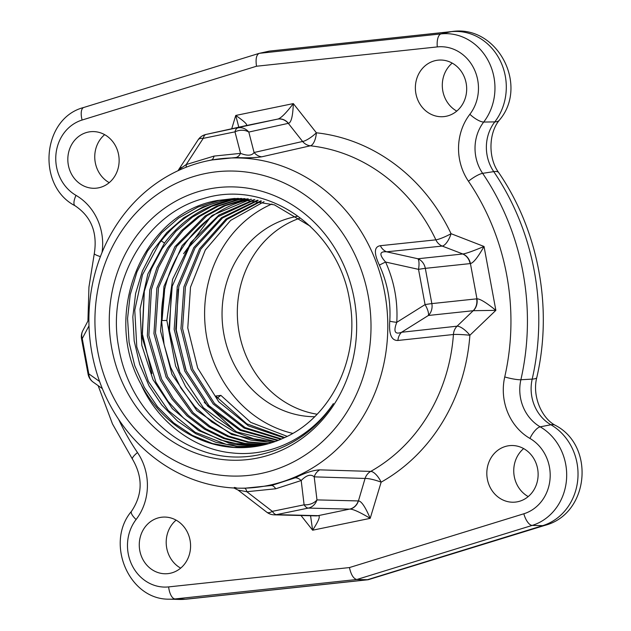 <?xml version="1.0" encoding="UTF-8"?>
<svg xmlns="http://www.w3.org/2000/svg" width="631" height="631" viewBox="0 0 631 631"><rect width="100%" height="100%" fill="white"/><g stroke="black" fill="none" stroke-linecap="round" stroke-linejoin="round"><path stroke-width="0.95" d="M68.345 165.109A28.379 25.634 84.6 0 1 90.785 131.69A28.379 25.634 84.6 0 1 118.612 154.761A28.379 25.634 84.6 0 1 96.164 188.188A28.379 25.634 84.6 0 1 68.345 165.109M139.79 550.595A28.379 25.634 84.6 0 1 162.23 517.168A28.379 25.634 84.6 0 1 190.057 540.246A28.379 25.634 84.6 0 1 167.609 573.666A28.379 25.634 84.6 0 1 139.79 550.595M487.337 479.039A28.379 25.634 84.6 0 1 509.785 445.62A28.379 25.634 84.6 0 1 537.604 468.691A28.379 25.634 84.6 0 1 515.164 502.118A28.379 25.634 84.6 0 1 487.337 479.039M415.892 93.562A28.379 25.634 84.6 0 1 438.34 60.134A28.379 25.634 84.6 0 1 466.159 83.213A28.379 25.634 84.6 0 1 443.719 116.632A28.379 25.634 84.6 0 1 415.892 93.562M118.604 419.299A230 207.765 -95.4 0 0 137.487 452.553A53.769 48.571 84.6 0 1 136.083 519.526A40.818 36.874 -95.4 0 0 131.903 564.974A40.818 36.874 -95.4 0 0 168.643 586.901L349.432 567.569C351.049 574.786 353.518 578.761 356.838 579.503L532.201 525.41A53.414 48.248 -95.4 0 0 566.496 479.765A53.414 48.248 -95.4 0 0 540.191 426.84A41.173 37.197 84.6 0 1 520.883 379.744A242.596 219.138 -95.4 0 0 482.628 173.344A41.173 37.197 84.6 0 1 483.701 122.051A53.414 48.248 -95.4 0 0 489.175 62.587A53.414 48.248 -95.4 0 0 441.101 33.893L259.317 53.327C256.383 54.668 255.452 58.967 256.517 66.231L82.109 120.032A40.818 36.874 -95.4 0 0 55.899 154.918A40.818 36.874 -95.4 0 0 76.004 195.365A53.769 48.571 84.6 0 1 102.041 252.463M82.109 120.032A12.612 5.316 -107.1 0 1 83.781 107.467L259.136 53.375L269.295 51.119L451.181 31.676L441.101 33.893A12.612 5.411 -96.1 0 0 437.307 46.907L256.517 66.231M269.295 51.119L451.938 31.55C497.378 24.562 529.101 85.508 499.405 120.119C488.741 132.715 487.858 157.813 498.695 172.578C538.661 230.812 552.953 308.046 536.784 377.551C531.917 396.307 541.974 418.495 555.319 425.31C595.585 446.07 589.023 513.949 544.955 525.347L368.212 579.731L356.838 579.503L175.055 598.937A53.414 48.248 -95.4 0 1 169.218 599.174L179.425 599.45A54.668 49.384 84.6 0 0 185.396 599.213L175.055 598.937A12.612 5.411 83.9 0 1 168.643 586.901M109.226 182.651A28.379 25.634 84.6 0 1 95.273 162.546A28.379 25.634 84.6 0 1 104.659 134.655M180.671 568.137A28.379 25.634 84.6 0 1 166.718 548.031A28.379 25.634 84.6 0 1 176.104 520.141M528.218 496.581A28.379 25.634 84.6 0 1 514.265 476.476A28.379 25.634 84.6 0 1 523.651 448.586M456.773 111.103A28.379 25.634 84.6 0 1 442.82 90.998A28.379 25.634 84.6 0 1 452.206 63.108M299.938 218.152A100.897 91.14 -95.4 0 0 237.745 322.26A100.897 91.14 -95.4 0 0 317.101 414.22M314.609 416.736A100.897 91.14 -95.4 0 1 222.577 324.933A100.897 91.14 -95.4 0 1 294.898 216.804A100.897 91.14 84.6 0 1 297.264 216.354M271.945 204.002A120.182 108.564 -95.4 0 0 205.138 325.596A120.182 108.564 -95.4 0 0 292.705 433.379M284.707 437.535L246.745 423.795L215.707 396.039L220.882 395.369L250.728 422.384L287.152 436.352M264.073 201.675L230.607 220.416L205.304 250.026L190.507 287.184L187.778 328.002L197.684 368.054L218.72 401.758L248.456 425.893L283.974 437.875M281.544 438.963L245.08 427.566L214.453 403.446L192.739 369.293L182.54 328.491L185.435 286.884L200.816 249.15L227.042 219.375L261.51 201.052M260.745 200.879L226.032 219.028L199.522 248.827L183.897 286.868L180.963 328.609L191.217 369.577L213.191 403.966L244.134 428.094L280.827 439.279M278.405 440.288L240.782 429.727L208.948 405.654L186.279 370.815L175.726 329.106L178.818 286.584L195.058 247.967L222.491 218.026L258.197 200.35M257.432 200.201L221.56 217.64L193.859 247.494L177.279 286.608L174.164 329.327L184.773 371.115L207.646 406.119L239.985 430.31L277.679 440.572M275.258 441.495L236.649 431.896L203.427 407.8L179.835 372.345L168.919 329.824L172.208 286.316L189.41 246.642L218.042 216.685L254.892 199.759M254.127 199.641L219.052 214.974L190.807 242.47L172.578 279.359L166.852 320.438L175.599 366.035L185.593 386.606L199.049 404.936L215.471 420.175L233.896 431.525L253.701 438.766L274.532 441.755M272.095 442.583L250.838 440.052L230.56 433.103L211.677 421.894L194.805 406.632L180.931 388.128L170.63 367.274L164.076 344.502L161.607 320.911C159.43 263.403 200.177 208.246 251.58 199.278M250.838 199.183L212.166 215.423L182.138 245.585L163.973 286.395L160.582 331.133L171.963 374.357L196.864 410.631L231.719 434.522L271.362 442.82M268.916 443.569L248.543 441.929L228.737 436.139L210.123 426.375L193.173 412.769L167.483 376.533L155.478 333.042L158.484 287.823L176.562 246.445L206.779 215.826L225.204 205.706L248.314 198.899M247.557 198.828L243.542 199.57L223.587 205.809L205.051 216.015L174.921 246.658L156.867 288.138L153.948 333.578L166.103 377.101L191.974 413.305L208.995 426.856L227.688 436.557L247.715 442.276L268.183 443.782M265.738 444.445L245.065 443.435L224.731 438.119L205.69 428.733L188.306 415.411L173.359 398.603L161.639 379.263L148.861 335.495L151.393 289.566L158.547 267.568L169.345 247.518L183.211 230.339L199.664 216.425L218.358 206.069L238.518 199.743L245.033 198.631M244.284 198.584L237.011 199.798L216.804 206.14L197.937 216.622L181.412 230.678L167.633 247.857L156.874 267.915L149.776 289.889L147.323 335.905L160.337 379.98L172.121 399.218L187.107 415.939L204.507 429.167L223.571 438.482L244.071 443.743L264.996 444.634M262.543 445.21L241.428 444.839L220.621 439.988L201.21 430.989L183.447 417.99L168.067 401.371L155.896 382.11L142.251 337.814L144.31 291.301L151.322 269.058L162.064 248.717L175.907 231.285L192.55 217.032L211.582 206.4L231.979 199.98L241.768 198.465M241.018 198.442L230.473 200.035C203.671 205.911 181.681 220.243 164.517 243.038L147.843 274.035L140.066 309.048L141.825 345.346L153.002 379.61L172.366 408.643L198.584 430.547L229.132 443.12L261.802 445.376M259.333 445.872L226.277 444.374L195.137 432.267L168.327 410.568L148.388 381.44L136.785 346.916L134.766 310.176L142.496 274.722L159.327 243.321C176.538 220.471 198.576 206.108 225.448 200.216L238.51 198.402M237.753 198.402L223.942 200.272L203.135 206.858L183.7 217.845L166.765 232.634L152.915 250.507L142.401 270.999L135.61 293.502L132.833 316.943L134.19 340.945L139.711 364.324L149.026 385.849L161.733 404.913L177.5 421.09L195.72 433.686L215.739 442.244L237.106 446.456L258.592 446.014M235.213 198.449L218.918 200.445L197.96 207.086L178.62 218.042L161.607 232.886L147.544 251.083L136.943 271.953L130.199 294.716L127.557 318.529L129.103 342.515L134.774 365.775L144.357 387.442L157.482 406.711L173.651 422.865L192.266 435.311L212.615 443.585L233.951 447.371L255.46 446.535M141.131 384.531C157.434 421.437 193.709 449.319 231.79 452.892C269.831 457.357 309.75 438.648 333.373 403.588C304.986 448.341 248.543 468.399 201.163 450.558C158.562 435.642 126.476 394.627 118.715 347.334C106.197 283.051 145.477 213.838 203.048 198.71C267.134 178.194 338.429 229.116 349.535 300.04C360.68 357.611 330.92 417.967 283.311 438.174A124.701 112.641 84.6 0 1 255.997 446.456A124.701 112.641 84.6 0 1 141.131 384.531C101.559 313.662 142.787 213.073 217.411 200.5L234.511 198.465L274.438 204.878L310.326 226.261M220.882 395.369L217.285 398.027M162.049 320.564L164.588 290.355M179.023 370.476L169.479 330.778L171.387 289.889M183.589 253.694L209.815 218.121M235.742 431.462L204.239 402.302M185.806 369.703L176.294 330.116L178.194 289.337M151.897 373.56L142.235 333.373L144.168 291.987M111.79 348.517A136.809 123.581 -95.4 0 0 257.874 457.964A136.809 123.581 -95.4 0 0 354.141 298.621A136.809 123.581 -95.4 0 0 208.056 189.174A136.809 123.581 -95.4 0 0 111.79 348.517M205.17 173.588A152.663 137.905 84.6 0 1 368.188 295.726A152.663 137.905 84.6 0 1 260.761 473.542A152.663 137.905 -95.4 0 1 97.75 351.404A152.663 137.905 -95.4 0 1 205.17 173.588M208.262 160.692A165.275 149.302 84.6 0 1 384.744 292.918A165.275 149.302 84.6 0 1 268.443 485.42A165.275 149.302 84.6 0 1 237.516 488.142A165.275 149.302 84.6 0 1 89.72 337.206A165.275 149.302 84.6 0 1 206.376 161.086A165.275 149.302 84.6 0 1 208.262 160.692M315.595 515.866L274.201 514.841A12.612 11.35 -88.6 0 0 276.52 514.636A12.612 5.387 78.4 0 1 272.332 511.355L246.847 491.723L275.731 488.773L301.192 480.53C306.516 475.072 310.854 473.849 314.206 476.855L316.975 499.902A12.612 9.11 173.1 0 1 304.11 504.816L272.332 511.355A12.612 5.229 -52.4 0 1 266.818 512.222L238.1 490.098L246.847 491.723A12.612 3.265 89.5 0 0 244.607 488.236L271.535 485.499L295.111 477.841C305.191 472.8 313.402 470.134 319.743 469.858L370.72 471.404A12.612 5.024 -119.3 0 1 381.14 482.163A185.175 167.278 -95.4 0 0 469.882 335.258A12.612 4.401 46.2 0 0 457.073 326.18L401.545 332.277A12.612 11.082 -96.3 0 0 397.916 340.464L453.429 334.501A12.612 0.994 4.2 0 1 469.882 335.258L495.863 310.342C486.335 302.643 480.033 298.802 476.957 298.826L470.418 263.553A12.612 11.106 -99.7 0 0 462.854 253.985L442.221 246.074A12.612 4.93 111.2 0 0 451.055 233.691A185.175 167.278 -95.4 0 0 316.383 132.794L293.328 103.594C285.875 113.367 280.645 118.541 277.632 119.109L245.83 125.656A12.612 11.563 -102.5 0 0 245.664 125.687A12.612 11.563 -102.5 0 0 245.546 125.719M462.854 253.985C465.923 253.591 472.982 251.091 484.032 246.476L495.863 310.342L473.36 310.697L428.394 315.468L401.545 332.277C394.864 334.793 393.271 331.472 396.773 322.323A12.612 1.585 3.4 0 1 389.761 321.163C388.775 334.256 391.496 340.693 397.916 340.464M389.761 321.163C390.991 301.728 387.529 283.051 379.381 265.146C373.765 253.118 374.088 246.642 380.351 245.704L435.879 239.843A12.612 2.011 154.7 0 0 451.055 233.691L484.032 246.476C477.896 257.298 473.36 262.993 470.418 263.553L470.111 263.6A12.612 11.098 -96.1 0 0 462.681 254.001L417.888 258.757A12.612 3.77 102.5 0 1 418.527 269.358A12.612 0.528 -10.5 0 1 425.31 268.349A12.612 11.098 -96.1 0 0 417.888 258.757L386.629 251.808A12.612 11.074 84.1 0 1 380.351 245.704M261.723 156.819A12.612 11.413 77.2 0 1 254.088 152.505C251.895 155.739 247.384 156.023 240.561 153.365A12.612 7.343 -89.5 0 1 235.742 157.529C246.705 158.034 255.366 157.797 261.723 156.819L310.373 145.8A12.612 5.316 96.3 0 0 316.383 132.794A12.612 3.147 141.7 0 1 302.612 141.47L288.304 123.353A12.612 11.405 -102.4 0 0 277.348 119.172L206.061 134.435A12.612 11.405 -102.4 0 0 205.911 134.466L205.911 134.466A12.612 12.612 0 0 0 198.055 139.916A12.612 5.924 33 0 1 203.198 138.378A12.612 5.387 -101.6 0 1 206.061 134.435L245.562 125.719A12.612 11.405 -102.4 0 0 245.42 125.743L205.911 134.466M235.742 157.529L211.211 160.037L206.376 161.086M244.607 488.236L238.36 488.165M315.508 515.866A12.612 11.35 -88.6 0 0 317.835 515.661L276.52 514.636L308.307 508.089A12.612 5.387 78.4 0 1 304.11 504.816L301.192 480.53A12.612 7.154 65.3 0 0 295.111 477.841M301.011 515.503L312.621 530.206L370.2 518.351C365.262 506.803 361.334 500.998 358.432 500.935L365.073 478.464L314.206 476.855A12.612 11.358 91.8 0 1 319.743 469.858M473.36 310.697A12.612 11.074 -92.4 0 0 476.957 298.826L476.642 298.849A12.612 11.098 -96.1 0 1 473.195 310.72L457.073 326.18A12.612 11.082 -96.3 0 0 453.429 334.501A172.578 155.896 -95.4 0 1 370.72 471.404A12.612 11.358 91.8 0 0 365.073 478.464A12.612 2.232 -163.2 0 1 381.14 482.163L370.2 518.351C359.733 512.112 352.974 509.028 349.913 509.122A12.612 11.184 -89.3 0 0 358.432 500.935M310.57 515.748L312.621 530.206C318.868 520.551 320.698 515.708 318.111 515.669L349.613 509.114A12.612 11.35 -88.6 0 0 358.29 500.927L316.975 499.902A12.612 11.35 -88.6 0 1 308.307 508.089L349.613 509.114M315.555 515.866A12.612 11.508 -87.7 0 0 318.111 515.669L317.835 515.661M277.348 119.172L277.632 119.109A12.612 11.24 -102.4 0 1 288.438 123.313C291.238 122.659 292.863 116.088 293.328 103.594L235.749 115.449L238.794 127.21M231.727 128.771L235.749 115.449C244.978 121.815 248.338 125.214 245.83 125.656L245.562 125.719M288.446 123.313L248.803 132.068A12.612 11.405 -102.4 0 0 237.84 127.888A12.612 5.387 -101.6 0 0 234.984 131.84L203.198 138.378L186.208 164.557A12.612 3.076 -111.7 0 1 185.979 167.302M476.642 298.849L431.841 303.606A12.612 11.098 -96.1 0 1 428.394 315.468A12.612 4.157 -122.1 0 0 425.065 304.607A12.612 0.528 -10.5 0 1 431.841 303.606L425.31 268.349L470.111 263.6M181.539 167.444C176.577 171.238 178.131 170.283 186.208 164.557L214.067 156.086L240.561 153.365L234.984 131.84A12.612 9.804 165.5 0 1 248.803 132.068L254.088 152.505L302.612 141.47A12.612 11.413 77.2 0 0 310.373 145.8A172.578 155.896 -95.4 0 1 435.879 239.843A12.612 11.082 84.1 0 0 442.221 246.074L386.629 251.808C379.381 251.248 379.034 254.664 385.596 262.039L418.527 269.358L425.065 304.607L396.773 322.323C397.964 301.421 394.241 281.323 385.596 262.039A12.612 0.56 -24.3 0 0 379.381 265.146M93.207 382.141A12.612 11.255 -54.7 0 1 88.782 373.836A12.612 0.528 169.5 0 0 88.088 374.151A12.612 12.612 0 0 0 93.207 382.141L102.348 388.617M81.557 338.894A12.612 12.612 0 0 1 82.811 330.699A12.612 10.877 27.9 0 0 82.251 338.587A12.612 0.528 169.5 0 0 81.557 338.894L88.088 374.151M234.306 487.447A12.612 11.334 91.7 0 1 236.862 488.102M349.432 567.569L523.84 513.776A40.818 36.874 -95.4 0 0 550.051 478.89A40.818 36.874 -95.4 0 0 529.945 438.442A53.769 48.571 84.6 0 1 504.737 376.944A230 207.765 -95.4 0 0 468.462 181.255A53.769 48.571 84.6 0 1 469.866 114.274A40.818 36.874 -95.4 0 0 474.047 68.834A40.818 36.874 -95.4 0 0 437.307 46.907M523.84 513.776A12.612 5.316 72.9 0 0 532.201 525.41L542.731 525.647L367.274 579.771L185.396 599.213A37.836 16.225 -96.1 0 0 186.326 599.174L179.425 599.45M529.945 438.442A12.612 4.543 -59.9 0 1 540.191 426.84L550.91 424.766A54.668 49.384 84.6 0 1 577.83 478.929A54.668 49.384 84.6 0 1 542.731 525.647A37.836 15.949 -107.1 0 0 544.955 525.347M504.737 376.944A12.612 1.854 12.8 0 0 520.883 379.744L532.193 379.105A39.919 36.062 -95.4 0 0 550.91 424.766A37.836 13.63 120.1 0 1 555.335 425.318M468.462 181.255A12.612 2.808 -34.2 0 1 482.628 173.344L493.742 171.632A243.842 220.274 84.6 0 1 532.193 379.105A37.836 5.569 -167.2 0 0 536.784 377.551M469.866 114.274A12.612 3.889 37.6 0 0 483.701 122.051L494.783 121.901A39.919 36.062 -95.4 0 0 493.742 171.632A37.836 8.424 145.8 0 1 498.695 172.578M76.004 195.365A12.612 4.543 120.1 0 0 75.057 205.761C36.377 185.885 41.962 118.147 83.781 107.467A12.612 5.316 -107.1 0 1 83.955 107.42M100.4 256.612A12.612 1.854 -167.2 0 1 94.303 253.552L88.947 287.01L87.93 321.037M137.487 452.553A12.612 2.808 145.8 0 0 132.439 459.123C143.008 477.194 142.685 494.594 131.477 511.323C104.817 542.676 128.748 599.923 169.218 599.174M136.083 519.526A12.612 3.889 -142.4 0 1 131.477 511.323M451.954 31.55A37.836 16.225 83.9 0 0 451.181 31.676A54.668 49.384 84.6 0 1 500.375 61.041A54.668 49.384 84.6 0 1 494.783 121.901A37.836 11.666 -142.4 0 0 499.405 120.119M166.852 320.438L161.607 320.58M164.517 243.038L161.189 240.876M275.731 488.773A12.612 5.387 78.4 0 0 271.535 485.499M214.067 156.086A12.612 5.387 -101.6 0 1 211.211 160.037M99.619 381.503L88.782 373.836L82.251 338.587L88.995 325.848M75.057 205.761C91.187 216.559 97.6 232.492 94.303 253.552M98.144 385.636L112.468 423.922L132.439 459.123M368.212 579.731L186.326 599.174M237.516 488.142L239.165 488.189M177.974 170.741L198.055 139.916M82.811 330.699L88.9 319.199M266.818 512.222A12.612 12.612 0 0 0 274.201 514.841M233.927 488L238.1 490.098"/></g></svg>

